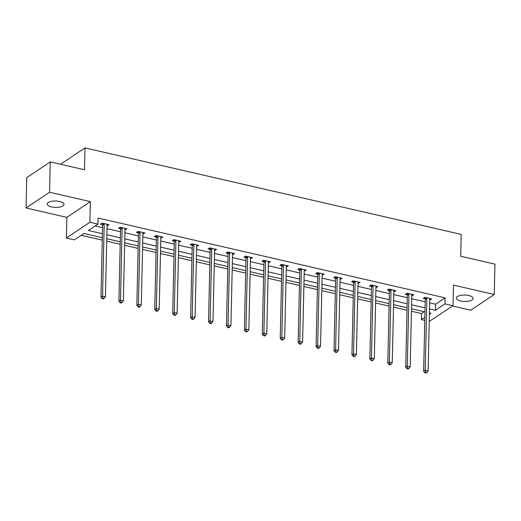 <?xml version="1.0" encoding="UTF-8"?>
<svg xmlns="http://www.w3.org/2000/svg" width="521" height="521" viewBox="0 0 521 521"><rect width="100%" height="100%" fill="white"/><g stroke="black" fill="none" stroke-linecap="round" stroke-linejoin="round"><path stroke-width="0.78" d="M51.553 206.928A8.408 3.198 -178.7 0 0 64.024 204.395A8.408 3.198 -178.7 0 0 59.687 201.49A8.408 3.198 -178.7 0 0 47.216 204.017A8.408 3.198 -178.7 0 0 51.553 206.928M460.623 300.975A8.408 3.198 -178.7 0 0 473.094 298.448A8.408 3.198 -178.7 0 0 468.757 295.537A8.408 3.198 -178.7 0 0 456.285 298.064A8.408 3.198 -178.7 0 0 460.623 300.975M102.324 237.7L83.953 233.473L74.418 239.849L66.375 237.999L89.892 222.272L97.935 224.121L88.401 230.497L102.416 233.721M66.844 217.355L90.361 201.627L49.567 192.249L50.257 161.888L26.74 177.615L26.05 207.97L66.844 217.355L66.375 237.999M61.458 164.467L61.478 163.627L84.995 147.905L461.202 234.398L460.707 256.26L494.95 264.134L494.26 294.489L453.472 285.111L453.003 305.755L429.219 321.418M452.58 306.035L470.743 310.216L494.26 294.489M424.791 320.402L421.437 319.634L424.862 317.341M411.434 311.226L421.574 313.557L421.437 319.634M81.211 235.303L102.266 240.148M106.701 241.164L120.195 244.264M124.623 245.287L138.117 248.387M142.552 249.409L156.046 252.509M160.475 253.532L173.968 256.632M178.403 257.648L191.897 260.754M196.326 261.77L209.82 264.876M214.255 265.892L227.749 268.992M232.177 270.015L245.671 273.115M250.106 274.137L263.6 277.237M268.028 278.26L281.522 281.36M285.957 282.375L299.451 285.482M303.88 286.498L317.374 289.604M321.802 290.62L335.303 293.72M339.731 294.743L353.225 297.843M357.653 298.865L371.154 301.965M375.582 302.988L389.076 306.087M393.505 307.103L407.005 310.21M49.567 192.249L26.05 207.97M421.574 313.557L424.315 311.727M429.643 302.851L435.563 304.212L445.097 297.836L98.072 218.052L97.935 224.121M95.193 225.958L102.552 227.644M106.981 228.667L120.475 231.767M124.91 232.789L138.404 235.889M142.832 236.912L156.326 240.012M160.761 241.028L174.255 244.134M178.683 245.15L192.177 248.256M196.612 249.272L210.106 252.372M214.535 253.395L228.029 256.495M232.464 257.517L245.958 260.617M250.386 261.64L263.88 264.74M268.315 265.756L281.809 268.862M286.237 269.878L299.731 272.984M304.166 274L317.66 277.1M322.089 278.123L335.583 281.223M340.018 282.245L353.512 285.345M357.94 286.368L371.434 289.468M375.869 290.484L389.363 293.59M393.791 294.606L407.285 297.712M411.714 298.728L425.214 301.828M429.708 299.868L431.753 298.911L424.856 297.322L423.267 298.39L425.129 298.813M411.785 295.746L413.83 294.788L406.934 293.206L405.345 294.267L407.207 294.691M393.856 291.623L395.901 290.666L389.005 289.083L387.416 290.145L389.278 290.575M375.934 287.501L377.979 286.543L371.082 284.961L369.493 286.022L371.356 286.452M358.005 283.385L360.05 282.421L353.153 280.839L351.564 281.9L353.427 282.33M340.083 279.263L342.128 278.305L335.231 276.716L333.642 277.778L335.504 278.207M322.154 275.14L324.199 274.183L317.302 272.594L315.713 273.662L317.576 274.085M304.231 271.018L306.276 270.06L299.38 268.478L297.791 269.539L299.653 269.963M286.303 266.895L288.347 265.938L281.457 264.355L279.868 265.417L281.724 265.847M268.38 262.773L270.425 261.816L263.528 260.233L261.939 261.295L263.802 261.724M250.451 258.657L252.496 257.693L245.606 256.111L244.017 257.172L245.873 257.602M232.529 254.535L234.574 253.577L227.677 251.988L226.088 253.05L227.951 253.48M214.6 250.412L216.645 249.455L209.755 247.866L208.166 248.934L210.022 249.357M196.678 246.29L198.722 245.332L191.826 243.75L190.237 244.811L192.099 245.235M178.755 242.167L180.794 241.21L173.903 239.627L172.314 240.689L174.17 241.119M160.826 238.045L162.871 237.088L155.974 235.505L154.385 236.567L156.248 236.996M142.904 233.929L144.942 232.965L138.052 231.383L136.463 232.444L138.319 232.874M124.975 229.807L127.02 228.849L120.123 227.26L118.534 228.322L120.397 228.752M107.052 225.684L109.091 224.727L102.201 223.138L100.612 224.206L102.468 224.629M90.361 201.627L89.892 222.272M445.097 297.836L444.96 303.906L453.003 305.755M50.257 161.888L84.5 169.761L84.995 147.905M429.382 314.319L430.971 313.258L429.415 312.9M424.986 311.877L411.486 308.777M407.057 307.761L393.563 304.655M389.135 303.639L375.634 300.532M371.206 299.516L357.712 296.416M353.284 295.394L339.79 292.294M335.355 291.272L321.861 288.172M317.432 287.149L303.938 284.049M299.503 283.033L286.009 279.927M281.581 278.911L268.087 275.804M263.652 274.788L250.158 271.688M245.73 270.666L232.236 267.566M227.801 266.544L214.307 263.444M209.878 262.428L196.384 259.321M191.949 258.305L178.456 255.199M174.027 254.183L160.533 251.076M156.098 250.06L142.604 246.961M138.176 245.938L124.682 242.838M120.247 241.816L106.753 238.716M429.506 308.92L435.419 310.282L444.96 303.906M106.844 234.737L120.338 237.843M124.766 238.859L138.267 241.965M142.695 242.981L156.189 246.081M160.618 247.104L174.118 250.204M178.547 251.226L192.041 254.326M196.469 255.342L209.97 258.449M214.398 259.465L227.892 262.571M232.32 263.587L245.821 266.693M250.249 267.709L263.743 270.809M268.172 271.832L281.672 274.932M286.101 275.954L299.595 279.054M304.023 280.07L317.523 283.177M321.952 284.192L335.446 287.299M339.874 288.315L353.375 291.421M357.803 292.437L371.297 295.537M375.726 296.56L389.226 299.66M393.655 300.682L407.148 303.782M411.577 304.798L425.077 307.904M435.563 304.212L435.419 310.282M430.196 298.553L430.164 299.972M412.274 294.43L412.241 295.85M394.345 290.308L394.312 291.727M376.423 286.185L376.39 287.605M358.494 282.063L358.461 283.489M340.571 277.947L340.539 279.367M322.642 273.825L322.61 275.244M304.72 269.702L304.687 271.122M286.791 265.58L286.758 266.999M268.869 261.457L268.836 262.877M250.94 257.341L250.907 258.761M233.017 253.219L232.985 254.639M215.088 249.097L215.056 250.516M197.166 244.974L197.133 246.394M179.237 240.852L179.204 242.272M161.315 236.729L161.282 238.149M143.386 232.613L143.353 234.033M125.463 228.491L125.431 229.911M107.534 224.369L107.502 225.788M426.855 298.416L425.266 299.477L423.632 371.375L425.221 370.314L426.855 298.416A1.316 1.068 56.2 0 0 426.784 297.947L426.719 297.751M425.572 372.404L424.941 372.834L426.087 373.095L426.725 372.671L425.572 372.404L425.221 370.314L428.099 370.972L429.727 299.08A1.316 1.068 56.2 0 1 429.818 298.644L429.89 298.481M425.266 299.477A1.316 1.068 56.2 0 0 425.195 299.008L424.68 297.445M423.632 371.375L424.941 372.834M426.725 372.671L428.099 370.972M408.933 294.3L407.344 295.361L405.709 367.253L407.298 366.191L408.933 294.3A1.316 1.068 56.2 0 0 408.855 293.824L408.796 293.629M407.65 368.288L407.012 368.712L408.158 368.972L408.796 368.549L407.65 368.288L407.298 366.191L410.17 366.849L411.805 294.958A1.316 1.068 56.2 0 1 411.896 294.521L411.968 294.358M407.344 295.361A1.316 1.068 56.2 0 0 407.266 294.886L406.751 293.323M405.709 367.253L407.012 368.712M408.796 368.549L410.17 366.849M391.004 290.177L389.415 291.239L387.787 363.13L389.376 362.069L391.004 290.177A1.316 1.068 56.2 0 0 390.932 289.702L390.867 289.507M389.721 364.166L389.089 364.589L390.236 364.856L390.874 364.426L389.721 364.166L389.376 362.069L392.248 362.727L393.876 290.835A1.316 1.068 56.2 0 1 393.967 290.399L394.045 290.236M389.415 291.239A1.316 1.068 56.2 0 0 389.343 290.764L388.829 289.201M387.787 363.13L389.089 364.589M390.874 364.426L392.248 362.727M373.082 286.055L371.493 287.117L369.858 359.008L371.447 357.947L373.082 286.055A1.316 1.068 56.2 0 0 373.003 285.58L372.945 285.391M371.799 360.044L371.16 360.467L372.307 360.734L372.945 360.311L371.799 360.044L371.447 357.947L374.319 358.611L375.954 286.713A1.316 1.068 56.2 0 1 376.045 286.283L376.116 286.12M371.493 287.117A1.316 1.068 56.2 0 0 371.414 286.641L370.9 285.078M369.858 359.008L371.16 360.467M372.945 360.311L374.319 358.611M355.153 281.933L353.564 282.994L351.935 354.886L353.525 353.824L355.153 281.933A1.316 1.068 56.2 0 0 355.081 281.457L355.016 281.268M353.87 355.921L353.238 356.344L354.384 356.611L355.022 356.188L353.87 355.921L353.525 353.824L356.397 354.488L358.025 282.59A1.316 1.068 56.2 0 1 358.116 282.161L358.194 281.998M353.564 282.994A1.316 1.068 56.2 0 0 353.492 282.525L352.978 280.962M351.935 354.886L353.238 356.344M355.022 356.188L356.397 354.488M337.23 277.81L335.641 278.872L334.007 350.77L335.596 349.708L337.23 277.81A1.316 1.068 56.2 0 0 337.152 277.341L337.094 277.146M335.947 351.799L335.309 352.229L336.462 352.489L337.094 352.066L335.947 351.799L335.596 349.708L338.468 350.366L340.102 278.475A1.316 1.068 56.2 0 1 340.193 278.038L340.265 277.875M335.641 278.872A1.316 1.068 56.2 0 0 335.563 278.403L335.049 276.84M334.007 350.77L335.309 352.229M337.094 352.066L338.468 350.366M319.301 273.688L317.712 274.749L316.084 346.647L317.673 345.586L319.301 273.688A1.316 1.068 56.2 0 0 319.23 273.219L319.165 273.024M318.018 347.676L317.387 348.106L318.533 348.367L319.171 347.943L318.018 347.676L317.673 345.586L320.545 346.244L322.173 274.352A1.316 1.068 56.2 0 1 322.271 273.916L322.343 273.753M317.712 274.749A1.316 1.068 56.2 0 0 317.641 274.28L317.126 272.717M316.084 346.647L317.387 348.106M319.171 347.943L320.545 346.244M301.379 269.572L299.79 270.633L298.155 342.525L299.744 341.463L301.379 269.572A1.316 1.068 56.2 0 0 301.301 269.096L301.242 268.901M300.096 343.56L299.458 343.984L300.61 344.244L301.242 343.821L300.096 343.56L299.744 341.463L302.616 342.121L304.251 270.23A1.316 1.068 56.2 0 1 304.342 269.793L304.414 269.631M299.79 270.633A1.316 1.068 56.2 0 0 299.712 270.158L299.197 268.595M298.155 342.525L299.458 343.984M301.242 343.821L302.616 342.121M283.45 265.45L281.861 266.511L280.233 338.403L281.822 337.341L283.45 265.45A1.316 1.068 56.2 0 0 283.378 264.974L283.313 264.779M282.167 339.438L281.535 339.861L282.682 340.128L283.32 339.699L282.167 339.438L281.822 337.341L284.694 337.999L286.322 266.107A1.316 1.068 56.2 0 1 286.42 265.671L286.491 265.508M281.861 266.511A1.316 1.068 56.2 0 0 281.789 266.036L281.275 264.473M280.233 338.403L281.535 339.861M283.32 339.699L284.694 337.999M265.528 261.327L263.939 262.389L262.304 334.28L263.893 333.219L265.528 261.327A1.316 1.068 56.2 0 0 265.45 260.852L265.391 260.663M264.245 335.316L263.606 335.739L264.759 336.006L265.391 335.583L264.245 335.316L263.893 333.219L266.765 333.883L268.4 261.985A1.316 1.068 56.2 0 1 268.491 261.555L268.562 261.392M263.939 262.389A1.316 1.068 56.2 0 0 263.86 261.913L263.346 260.35M262.304 334.28L263.606 335.739M265.391 335.583L266.765 333.883M247.599 257.205L246.01 258.266L244.382 330.158L245.971 329.096L247.599 257.205A1.316 1.068 56.2 0 0 247.527 256.729L247.462 256.54M246.316 331.193L245.684 331.616L246.83 331.884L247.468 331.46L246.316 331.193L245.971 329.096L248.843 329.76L250.471 257.862A1.316 1.068 56.2 0 1 250.568 257.433L250.64 257.27M246.01 258.266A1.316 1.068 56.2 0 0 245.938 257.797L245.424 256.234M244.382 330.158L245.684 331.616M247.468 331.46L248.843 329.76M229.676 253.082L228.087 254.144L226.453 326.042L228.042 324.98L229.676 253.082A1.316 1.068 56.2 0 0 229.598 252.613L229.54 252.418M228.393 327.071L227.755 327.501L228.908 327.761L229.54 327.338L228.393 327.071L228.042 324.98L230.914 325.638L232.548 253.747A1.316 1.068 56.2 0 1 232.64 253.31L232.711 253.147M228.087 254.144A1.316 1.068 56.2 0 0 228.009 253.675L227.495 252.112M226.453 326.042L227.755 327.501M229.54 327.338L230.914 325.638M211.747 248.96L210.158 250.021L208.53 321.919L210.119 320.858L211.747 248.96A1.316 1.068 56.2 0 0 211.676 248.491L211.611 248.296M210.464 322.948L209.833 323.378L210.979 323.639L211.617 323.215L210.464 322.948L210.119 320.858L212.991 321.516L214.619 249.624A1.316 1.068 56.2 0 1 214.717 249.188L214.789 249.025M210.158 250.021A1.316 1.068 56.2 0 0 210.087 249.552L209.572 247.989M208.53 321.919L209.833 323.378M211.617 323.215L212.991 321.516M193.825 244.844L192.236 245.905L190.601 317.797L192.19 316.735L193.825 244.844A1.316 1.068 56.2 0 0 193.747 244.369L193.688 244.173M192.542 318.832L191.904 319.256L193.057 319.516L193.688 319.093L192.542 318.832L192.19 316.735L195.062 317.393L196.697 245.502A1.316 1.068 56.2 0 1 196.788 245.065L196.86 244.903M192.236 245.905A1.316 1.068 56.2 0 0 192.158 245.43L191.643 243.867M190.601 317.797L191.904 319.256M193.688 319.093L195.062 317.393M175.896 240.722L174.307 241.783L172.679 313.675L174.268 312.613L175.896 240.722A1.316 1.068 56.2 0 0 175.824 240.246L175.759 240.051M174.613 314.71L173.981 315.133L175.128 315.4L175.766 314.971L174.613 314.71L174.268 312.613L177.14 313.271L178.768 241.379A1.316 1.068 56.2 0 1 178.866 240.943L178.937 240.78M174.307 241.783A1.316 1.068 56.2 0 0 174.235 241.308L173.721 239.745M172.679 313.675L173.981 315.133M175.766 314.971L177.14 313.271M157.974 236.599L156.385 237.661L154.75 309.552L156.339 308.491L157.974 236.599A1.316 1.068 56.2 0 0 157.896 236.124L157.837 235.935M156.691 310.588L156.053 311.011L157.205 311.278L157.837 310.855L156.691 310.588L156.339 308.491L159.211 309.155L160.846 237.257A1.316 1.068 56.2 0 1 160.937 236.827L161.009 236.664M156.385 237.661A1.316 1.068 56.2 0 0 156.307 237.185L155.792 235.622M154.75 309.552L156.053 311.011M157.837 310.855L159.211 309.155M140.045 232.477L138.456 233.538L136.828 305.43L138.417 304.368L140.045 232.477A1.316 1.068 56.2 0 0 139.973 232.001L139.908 231.812M138.762 306.465L138.13 306.889L139.276 307.156L139.915 306.732L138.762 306.465L138.417 304.368L141.289 305.032L142.917 233.134A1.316 1.068 56.2 0 1 143.014 232.705L143.086 232.542M138.456 233.538A1.316 1.068 56.2 0 0 138.384 233.069L137.87 231.506M136.828 305.43L138.13 306.889M139.915 306.732L141.289 305.032M122.122 228.354L120.533 229.416L118.899 301.314L120.488 300.252L122.122 228.354A1.316 1.068 56.2 0 0 122.051 227.885L121.986 227.69M120.839 302.343L120.201 302.773L121.354 303.033L121.986 302.61L120.839 302.343L120.488 300.252L123.36 300.91L124.994 229.019A1.316 1.068 56.2 0 1 125.086 228.582L125.157 228.419M120.533 229.416A1.316 1.068 56.2 0 0 120.462 228.947L119.941 227.384M118.899 301.314L120.201 302.773M121.986 302.61L123.36 300.91M104.193 224.232L102.604 225.293L100.976 297.191L102.565 296.13L104.193 224.232A1.316 1.068 56.2 0 0 104.122 223.763L104.057 223.568M102.911 298.22L102.279 298.65L103.425 298.911L104.063 298.487L102.911 298.22L102.565 296.13L105.437 296.788L107.066 224.896A1.316 1.068 56.2 0 1 107.163 224.46L107.235 224.297M102.604 225.293A1.316 1.068 56.2 0 0 102.533 224.825L102.018 223.262M100.976 297.191L102.279 298.65M104.063 298.487L105.437 296.788M426.784 297.947L425.195 299.008M408.855 293.824L407.266 294.886M390.932 289.702L389.343 290.764M373.003 285.58L371.414 286.641M355.081 281.457L353.492 282.525M337.152 277.341L335.563 278.403M319.23 273.219L317.641 274.28M301.301 269.096L299.712 270.158M283.378 264.974L281.789 266.036M265.45 260.852L263.86 261.913M247.527 256.729L245.938 257.797M229.598 252.613L228.009 253.675M211.676 248.491L210.087 249.552M193.747 244.369L192.158 245.43M175.824 240.246L174.235 241.308M157.896 236.124L156.307 237.185M139.973 232.001L138.384 233.069M122.051 227.885L120.462 228.947M104.122 223.763L102.533 224.825"/></g></svg>
